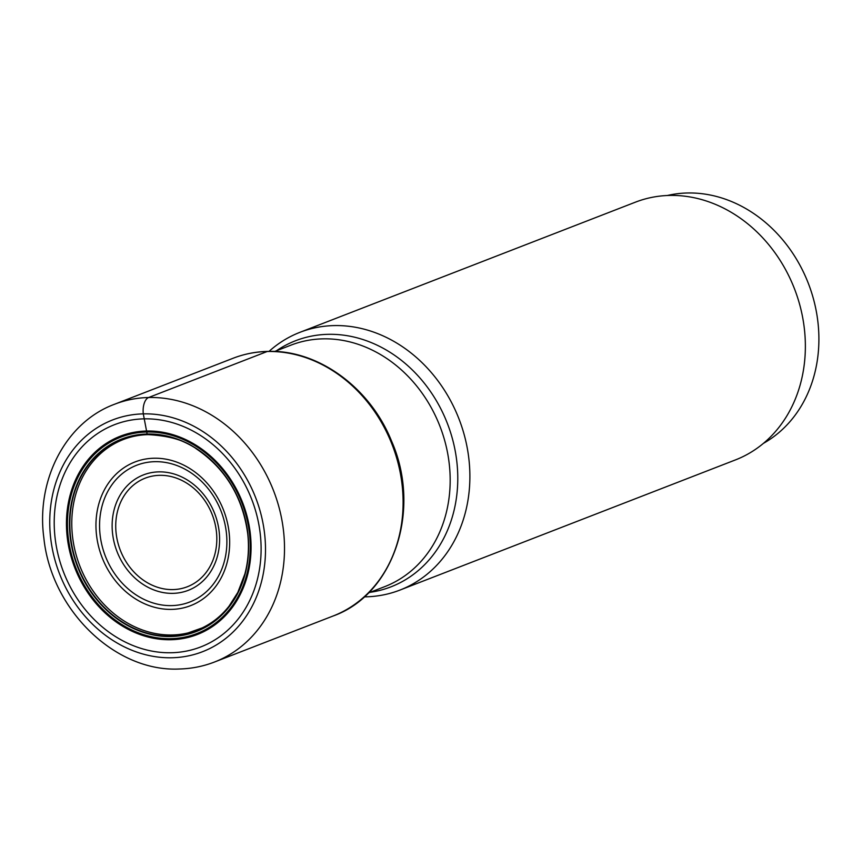 <?xml version="1.0" encoding="UTF-8"?>
<svg xmlns="http://www.w3.org/2000/svg" width="862" height="862" viewBox="0 0 862 862"><rect width="100%" height="100%" fill="white"/><g stroke="black" fill="none" stroke-linecap="round" stroke-linejoin="round"><path stroke-width="1.29" d="M148.684 434.47L147.133 434.006L143.297 413.868A124.3 105.186 -111.2 0 0 50.696 538.319A124.3 105.186 -111.2 0 0 171.947 657.76A124.3 105.186 68.8 0 0 264.548 533.319A124.3 105.186 68.8 0 0 143.297 413.868A13.932 7.101 -91.3 0 1 148.609 397.511L267.198 351.502A138.243 116.973 -111.2 0 0 233.128 358.247C244.161 353.98 255.68 351.696 267.683 351.405C317.927 349.444 370.164 387.534 391.596 441.172C421.82 509.701 393.912 594.478 333.131 615.996A138.243 116.973 68.8 0 0 398.384 464.327A138.243 116.973 68.8 0 0 267.198 351.502M143.922 418.857A119.204 100.865 68.8 0 1 260.195 533.406A119.204 100.865 68.8 0 1 171.398 652.739A119.204 100.865 -111.2 0 1 55.125 538.2A119.204 100.865 -111.2 0 1 143.922 418.857M147.133 434.006A103.224 87.342 -111.2 0 0 70.242 537.349A103.224 87.342 -111.2 0 0 170.924 636.533A103.224 87.342 68.8 0 0 247.825 533.19A103.224 87.342 68.8 0 0 147.133 434.006M123.503 439.448A102.19 86.469 -111.2 0 0 114.678 443.564A102.19 86.469 -111.2 0 0 76.783 557.1A102.19 86.469 -111.2 0 0 172.238 634.96A102.19 86.469 68.8 0 0 188.142 632.891L202.193 627.902C212.58 622.924 221.523 615.694 229.012 606.202L237.804 592.442L244.873 573.973C248.267 561.248 249.237 547.963 247.771 534.117C242.739 497.137 225.575 468.691 196.277 448.779C185.341 440.471 169.275 435.752 148.113 434.631C136.131 434.944 124.99 437.918 114.678 443.564M197.42 629.982A102.19 86.469 68.8 0 1 188.142 632.891M299.911 332.333L635.402 202.171A138.243 116.973 -111.2 0 1 669.472 195.437A138.243 116.973 -111.2 0 1 800.647 308.251A138.243 116.973 -111.2 0 1 735.405 459.931L399.914 590.093A138.243 116.973 68.8 0 0 465.168 438.413A138.243 116.973 68.8 0 0 333.982 325.588A138.243 116.973 -111.2 0 0 299.911 332.333A138.243 116.973 -111.2 0 0 269.03 351.384M364.26 596.849A138.243 116.973 -111.2 0 0 365.844 596.827A138.243 116.973 68.8 0 0 399.914 590.093M667.285 195.512A133.879 113.288 68.8 0 1 687.273 192.991A133.879 113.288 68.8 0 1 812.187 294.524A133.879 113.288 68.8 0 1 763.441 443.348M233.128 358.247L114.538 404.256A138.243 116.973 -111.2 0 1 148.609 397.511A138.243 116.973 68.8 0 1 279.794 510.336A138.243 116.973 68.8 0 1 214.541 662.005L333.131 615.996M146.508 431.022A106.371 90.004 -111.2 0 0 67.268 537.511A106.371 90.004 -111.2 0 0 171.021 639.723A106.371 90.004 68.8 0 0 250.26 533.233A106.371 90.004 68.8 0 0 146.508 431.022M146.712 432.013A105.326 89.12 68.8 0 1 249.452 533.222A105.326 89.12 68.8 0 1 170.988 638.667A105.326 89.12 -111.2 0 1 68.26 537.457A105.326 89.12 -111.2 0 1 146.712 432.013M147.316 434.232A102.934 87.094 68.8 0 1 247.717 533.147A102.934 87.094 68.8 0 1 171.032 636.188A102.934 87.094 -111.2 0 1 70.641 537.285A102.934 87.094 -111.2 0 1 147.316 434.232M368.354 592.991L384.614 586.688A129.526 109.603 -111.2 0 0 445.751 444.566A129.526 109.603 -111.2 0 0 322.83 338.852A129.526 109.603 -111.2 0 0 290.914 345.166L274.655 351.47M370.143 592.302A131.983 111.683 -111.2 0 0 455.826 454.425A131.983 111.683 -111.2 0 0 328.034 334.327A131.983 111.683 -111.2 0 0 276.433 350.78M171.689 609.38A77.041 65.189 68.8 0 1 96.544 535.356A77.041 65.189 68.8 0 1 153.932 458.228A77.041 65.189 68.8 0 1 229.076 532.253A77.041 65.189 68.8 0 1 171.689 609.38M154.761 461.676A73.356 62.075 68.8 0 1 226.318 532.166A73.356 62.075 68.8 0 1 171.667 605.609A73.356 62.075 68.8 0 1 100.121 535.119A73.356 62.075 68.8 0 1 154.761 461.676M158.737 471.87A61.913 52.388 -111.2 0 0 112.61 533.858A61.913 52.388 -111.2 0 0 173.003 593.358A61.913 52.388 -111.2 0 0 219.131 531.369A61.913 52.388 -111.2 0 0 158.737 471.87M172.982 589.586A58.239 49.274 -111.2 0 0 216.373 531.283A58.239 49.274 -111.2 0 0 159.567 475.328A58.239 49.274 -111.2 0 0 116.176 533.632A58.239 49.274 -111.2 0 0 172.982 589.586M114.538 404.256C65.62 422.305 35.913 479.972 43.865 537.985C51.073 609.412 114.646 672.112 179.199 669.009C191.461 668.707 203.238 666.38 214.541 662.005"/></g></svg>
